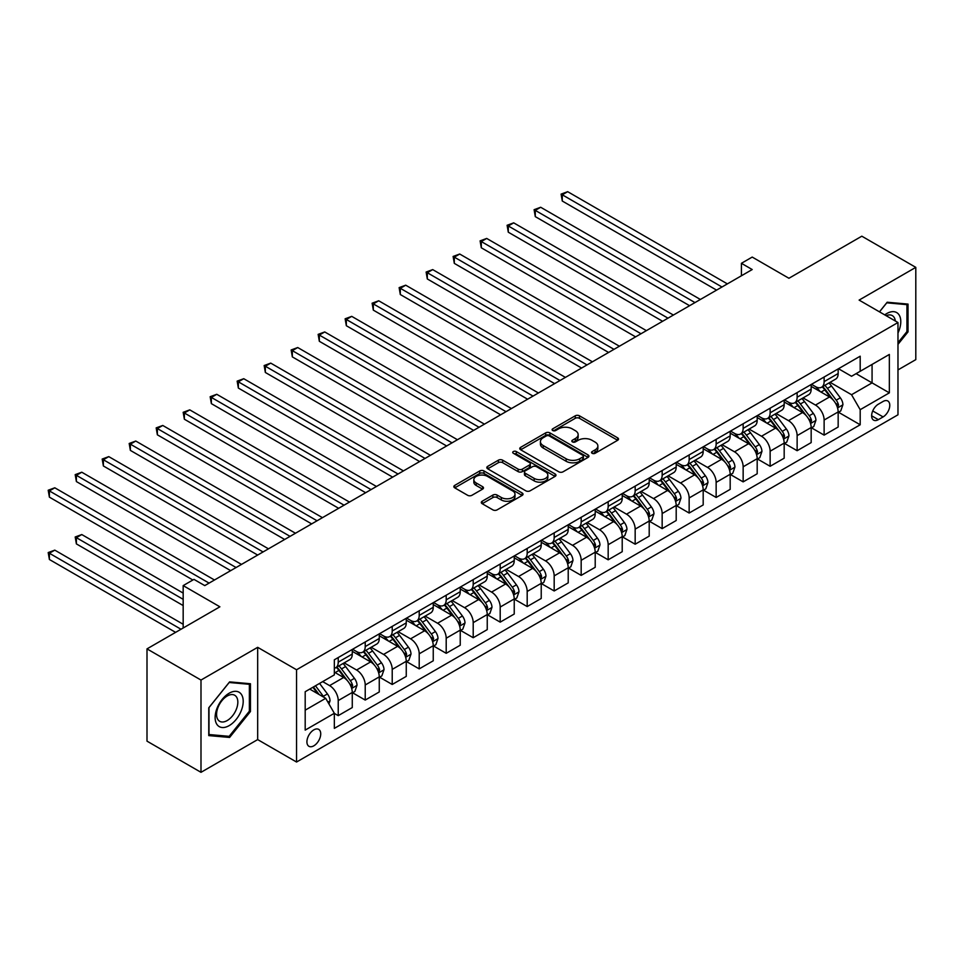 <?xml version="1.0" encoding="UTF-8"?>
<svg xmlns="http://www.w3.org/2000/svg" width="964" height="964" viewBox="0 0 964 964"><rect width="100%" height="100%" fill="white"/><g stroke="black" fill="none" stroke-linecap="round" stroke-linejoin="round"><path stroke-width="1.45" d="M592.149 453.297A2.097 1.217 0 0 0 595.113 453.297L617.635 440.295A3 1.735 0 0 0 618.514 439.066A3 1.735 0 0 0 617.635 437.849L579.472 415.821A3 1.735 0 0 0 575.243 415.821L552.721 428.823A2.097 1.217 0 0 0 552.107 429.679A2.097 1.217 0 0 0 552.721 430.534A2.097 1.217 0 0 0 555.686 430.534L558.602 428.847A9.592 5.543 0 0 1 572.17 428.847L575.339 430.691A9.592 5.543 0 0 1 578.159 434.607A9.592 5.543 0 0 1 575.339 438.524L572.435 440.199A2.097 1.217 0 0 0 571.821 441.054A2.097 1.217 0 0 0 572.435 441.91A2.097 1.217 0 0 0 575.4 441.91L578.316 440.235A9.592 5.543 0 0 1 591.884 440.235L595.053 442.066A9.592 5.543 0 0 1 597.873 445.983A9.592 5.543 0 0 1 595.053 449.899L592.149 451.586A2.097 1.217 0 0 0 591.534 452.441A2.097 1.217 0 0 0 592.149 453.297L592.149 451.586M313.83 745.823A9.773 5.639 120 0 0 320.205 737.207A9.773 5.639 120 0 0 318.71 729.386A9.773 5.639 120 0 0 313.83 729.869A9.773 5.639 120 0 0 307.444 738.472A9.773 5.639 120 0 0 308.938 746.305A9.773 5.639 120 0 0 313.83 745.823M482.181 501.244A3 1.735 0 0 0 481.301 502.461A3 1.735 0 0 0 482.181 503.69L492.881 509.872A3 1.735 0 0 0 497.123 509.872L522.139 495.424A3 1.735 0 0 0 523.018 494.207A3 1.735 0 0 0 522.139 492.978L483.988 470.95A3 1.735 0 0 0 479.747 470.95L454.731 485.386A3 1.735 0 0 0 453.851 486.615A3 1.735 0 0 0 454.731 487.844L467.661 495.303A3 1.735 0 0 0 471.902 495.303L482.603 489.122A3 1.735 0 0 0 483.482 487.904A3 1.735 0 0 0 482.603 486.675L476.192 482.976A8.013 4.627 0 0 1 473.842 479.698A8.013 4.627 0 0 1 478.795 475.421A8.013 4.627 0 0 1 487.531 476.421L512.655 490.929A8.013 4.627 0 0 1 515.005 494.207A8.013 4.627 0 0 1 510.052 498.484A8.013 4.627 0 0 1 501.316 497.472L497.123 495.062A3 1.735 0 0 0 492.881 495.062L482.181 501.244L482.181 503.69M897.978 369.911L915.8 359.632L915.8 267.365L861.816 236.192L788.926 278.271L752.209 257.075L741.412 263.305L752.209 269.546L204.766 585.606L193.969 579.376L183.172 585.606L183.172 627.998M200.994 680.054L200.994 772.321L257.677 739.593L257.677 647.326L200.994 680.054L146.998 648.88L219.888 606.802L183.172 585.606M257.677 647.326L296.55 669.763L897.978 322.53L897.978 414.797L296.55 762.03L296.55 669.763M915.8 267.365L859.117 300.093L897.978 322.53M558.807 471.806A3 1.735 0 0 0 563.048 471.806L588.064 457.37A3 1.735 0 0 0 588.944 456.141A3 1.735 0 0 0 588.064 454.924L549.914 432.884A3 1.735 0 0 0 545.672 432.884L520.656 447.332A3 1.735 0 0 0 519.777 448.549A3 1.735 0 0 0 520.656 449.778L558.807 471.806M514.186 453.755A2.097 1.217 0 0 1 516.306 454.044L555.059 476.421L530.092 490.833A3 1.735 0 0 1 525.85 490.833L487.688 468.805L487.688 466.359A3 1.735 0 0 0 486.82 467.588A3 1.735 0 0 0 487.688 468.805M487.688 466.359L498.4 460.177A3 1.735 0 0 1 502.642 460.177L518.114 469.119A3 1.735 0 0 0 522.355 469.119L529.453 465.01A3 1.735 0 0 0 530.333 463.792A3 1.735 0 0 0 529.453 462.563L513.342 453.261A2.097 1.217 0 0 1 512.728 452.405A2.097 1.217 0 0 1 514.029 451.285A2.097 1.217 0 0 1 516.306 451.55L555.107 473.951A3 1.735 0 0 1 555.975 475.168A3 1.735 0 0 1 555.107 476.397L555.107 473.951M200.994 772.321L146.998 741.147L146.998 648.88M883.084 401.458L878.337 404.205A9.471 5.471 120 0 0 872.143 412.544A9.471 5.471 120 0 0 873.601 420.123A9.471 5.471 120 0 0 878.337 419.665L883.084 416.918A9.471 5.471 120 0 0 889.266 408.579A9.471 5.471 120 0 0 887.82 400.988A9.471 5.471 120 0 0 883.084 401.458M838.487 368.73L851.549 376.273L860.189 371.285L860.189 356.198L334.339 659.798L334.339 674.884L305.19 691.718L305.19 730.11L334.339 713.288L334.339 728.374L860.189 424.775L860.189 409.688L851.549 394.722L830.076 382.322M860.189 371.285L889.35 354.451L889.35 392.854L860.189 409.688M257.677 739.593L296.55 762.03M741.412 263.305L741.412 275.776M856.092 373.658L872.071 382.877L872.071 364.428L889.35 354.451M851.549 394.722L872.071 382.877L889.35 392.854M305.19 710.167L325.699 698.322L309.721 689.091M334.339 713.408L338.231 715.649L338.231 700.563A12.219 7.049 -120 0 0 329.592 685.609L322.675 681.608M338.231 715.649L352.27 707.552L352.27 692.465A12.219 7.049 -120 0 0 343.63 677.499L334.339 672.137M352.583 692.779L365.223 700.069L365.223 684.982A12.219 7.049 -120 0 0 356.584 670.016L344.184 662.858M365.223 700.069L379.262 691.959L379.262 676.873A12.219 7.049 -120 0 0 370.622 661.919L352.27 651.315M379.587 677.186L392.215 684.476L392.215 669.39A12.219 7.049 -120 0 0 383.576 654.436L371.176 647.278M392.215 684.476L406.254 676.379L406.254 661.292A12.219 7.049 -120 0 0 397.614 646.326L379.262 635.734M406.579 661.605L419.207 668.896L419.207 653.809A12.219 7.049 -120 0 0 410.568 638.843L398.168 631.685M419.207 668.896L433.246 660.798L433.246 645.711A12.219 7.049 -120 0 0 424.606 630.745L406.254 620.141M433.571 646.013L446.199 653.315L446.199 638.228A12.219 7.049 -120 0 0 437.572 623.262L425.16 616.104M446.199 653.315L460.238 645.205L460.238 630.119A12.219 7.049 -120 0 0 451.61 615.165L433.246 604.561M460.563 630.432L473.204 637.722L473.204 622.636A12.219 7.049 -120 0 0 464.564 607.682L452.164 600.512M473.204 637.722L487.242 629.625L487.242 614.538A12.219 7.049 -120 0 0 478.602 599.572L460.238 588.98M487.555 614.851L500.196 622.141L500.196 607.055A12.219 7.049 -120 0 0 491.556 592.089L479.156 584.931M500.196 622.141L514.234 614.032L514.234 598.945A12.219 7.049 -120 0 0 505.594 583.991L487.242 573.387M514.559 599.259L527.188 606.561L527.188 591.474A12.219 7.049 -120 0 0 518.548 576.508L506.148 569.35M527.188 606.561L541.226 598.451L541.226 583.365A12.219 7.049 -120 0 0 532.586 568.399L514.234 557.807M541.551 583.678L554.179 590.968L554.179 575.882A12.219 7.049 -120 0 0 545.54 560.928L533.14 553.758M554.179 590.968L568.218 582.871L568.218 567.784A12.219 7.049 -120 0 0 559.578 552.818L541.226 542.226M568.543 568.097L581.172 575.388L581.172 560.301A12.219 7.049 -120 0 0 572.544 545.335L560.132 538.177M581.172 575.388L595.21 567.278L595.21 552.191A12.219 7.049 -120 0 0 586.582 537.237L568.218 526.633M595.535 552.505L608.176 559.807L608.176 544.72A12.219 7.049 -120 0 0 599.536 529.754L587.136 522.596M608.176 559.807L622.214 551.697L622.214 536.611A12.219 7.049 -120 0 0 613.574 521.644L595.21 511.053M622.527 536.924L635.168 544.214L635.168 529.128A12.219 7.049 -120 0 0 626.528 514.173L614.128 507.004M635.168 544.214L649.206 536.117L649.206 521.03A12.219 7.049 -120 0 0 640.566 506.064L622.214 495.46M649.531 521.331L662.16 528.634L662.16 513.547A12.219 7.049 -120 0 0 653.52 498.581L641.12 491.423M662.16 528.634L676.198 520.524L676.198 505.437A12.219 7.049 -120 0 0 667.558 490.483L649.206 479.879M676.523 505.751L689.152 513.041L689.152 497.954A12.219 7.049 -120 0 0 680.512 483L668.112 475.842M689.152 513.041L703.19 504.943L703.19 489.857A12.219 7.049 -120 0 0 694.55 474.891L676.198 464.299M703.515 490.17L716.144 497.46L716.144 482.374A12.219 7.049 -120 0 0 707.516 467.407L695.104 460.25M716.144 497.46L730.182 489.363L730.182 474.276A12.219 7.049 -120 0 0 721.554 459.31L703.19 448.706M730.507 474.577L743.148 481.88L743.148 466.793A12.219 7.049 -120 0 0 734.508 451.827L722.108 444.669M743.148 481.88L757.186 473.77L757.186 458.683A12.219 7.049 -120 0 0 748.546 443.717L730.182 433.125M757.499 458.997L770.14 466.287L770.14 451.2A12.219 7.049 -120 0 0 761.5 436.246L749.1 429.076M770.14 466.287L784.178 458.189L784.178 443.103A12.219 7.049 -120 0 0 775.538 428.137L757.186 417.545M784.503 443.416L797.132 450.706L797.132 435.62A12.219 7.049 -120 0 0 788.492 420.653L776.092 413.496M797.132 450.706L811.17 442.597L811.17 427.51A12.219 7.049 -120 0 0 802.53 412.556L784.178 401.952M811.495 427.823L824.124 435.126L824.124 420.039A12.219 7.049 -120 0 0 815.484 405.073L803.084 397.915M824.124 435.126L838.162 427.016L838.162 411.929A12.219 7.049 -120 0 0 829.522 396.963L811.17 386.371M811.495 384.311L815.484 386.624A12.219 7.049 -120 0 0 821.593 387.227A12.219 7.049 -120 0 0 824.124 381.636L824.124 377.02M784.503 399.903L788.492 402.205A12.219 7.049 -120 0 0 794.601 402.807A12.219 7.049 -120 0 0 797.132 397.216L797.132 392.601M757.499 415.484L761.5 417.786A12.219 7.049 -120 0 0 767.609 418.4A12.219 7.049 -120 0 0 770.14 412.797L770.14 408.194M730.507 431.065L734.508 433.378A12.219 7.049 -120 0 0 740.617 433.981A12.219 7.049 -120 0 0 743.148 428.39L743.148 423.774M703.515 446.657L707.516 448.959A12.219 7.049 -120 0 0 713.625 449.561A12.219 7.049 -120 0 0 716.144 443.97L716.144 439.355M676.523 462.238L680.512 464.54A12.219 7.049 -120 0 0 686.621 465.154A12.219 7.049 -120 0 0 689.152 459.563L689.152 454.948M649.531 477.819L653.52 480.132A12.219 7.049 -120 0 0 659.629 480.735A12.219 7.049 -120 0 0 662.16 475.144L662.16 470.528M622.527 493.411L626.528 495.713A12.219 7.049 -120 0 0 632.637 496.315A12.219 7.049 -120 0 0 635.168 490.724L635.168 486.109M595.535 508.992L599.536 511.306A12.219 7.049 -120 0 0 605.645 511.908A12.219 7.049 -120 0 0 608.176 506.317L608.176 501.702M568.543 524.573L572.544 526.886A12.219 7.049 -120 0 0 578.653 527.489A12.219 7.049 -120 0 0 581.172 521.898L581.172 517.282M541.551 540.165L545.54 542.467A12.219 7.049 -120 0 0 551.649 543.069A12.219 7.049 -120 0 0 554.179 537.478L554.179 532.875M514.559 555.746L518.548 558.06A12.219 7.049 -120 0 0 524.657 558.662A12.219 7.049 -120 0 0 527.188 553.071L527.188 548.456M487.555 571.339L491.556 573.64A12.219 7.049 -120 0 0 497.665 574.243A12.219 7.049 -120 0 0 500.196 568.652L500.196 564.036M460.563 586.919L464.564 589.221A12.219 7.049 -120 0 0 470.673 589.835A12.219 7.049 -120 0 0 473.204 584.232L473.204 579.629M433.571 602.5L437.572 604.814A12.219 7.049 -120 0 0 443.681 605.416A12.219 7.049 -120 0 0 446.199 599.825L446.199 595.21M406.579 618.093L410.568 620.394A12.219 7.049 -120 0 0 416.677 620.997A12.219 7.049 -120 0 0 419.207 615.406L419.207 610.79M379.587 633.673L383.576 635.975A12.219 7.049 -120 0 0 389.685 636.589A12.219 7.049 -120 0 0 392.215 630.998L392.215 626.383M352.583 649.254L356.584 651.568A12.219 7.049 -120 0 0 362.693 652.17A12.219 7.049 -120 0 0 365.223 646.579L365.223 641.964M838.487 412.243L860.189 424.775M821.593 387.227L835.631 379.117A12.219 7.049 -120 0 0 838.162 373.526L838.162 368.911M794.601 402.807L808.639 394.71A12.219 7.049 -120 0 0 811.17 389.119L811.17 384.503M767.609 418.4L781.647 410.29A12.219 7.049 -120 0 0 784.178 404.699L784.178 400.084M740.617 433.981L754.655 425.871A12.219 7.049 -120 0 0 757.186 420.28L757.186 415.665M713.625 449.561L727.651 441.464A12.219 7.049 -120 0 0 730.182 435.873L730.182 431.257M686.621 465.154L700.659 457.044A12.219 7.049 -120 0 0 703.19 451.453L703.19 446.838M659.629 480.735L673.667 472.625A12.219 7.049 -120 0 0 676.198 467.034L676.198 462.419M632.637 496.315L646.675 488.218A12.219 7.049 -120 0 0 649.206 482.627L649.206 478.011M605.645 511.908L619.683 503.798A12.219 7.049 -120 0 0 622.214 498.207L622.214 493.592M578.653 527.489L592.679 519.391A12.219 7.049 -120 0 0 595.21 513.788L595.21 509.185M551.649 543.069L565.687 534.972A12.219 7.049 -120 0 0 568.218 529.381L568.218 524.765M524.657 558.662L538.695 550.552A12.219 7.049 -120 0 0 541.226 544.961L541.226 540.346M497.665 574.243L511.703 566.145A12.219 7.049 -120 0 0 514.234 560.554L514.234 555.939M470.673 589.835L484.711 581.726A12.219 7.049 -120 0 0 487.242 576.135L487.242 571.519M443.681 605.416L457.707 597.306A12.219 7.049 -120 0 0 460.238 591.715L460.238 587.1M416.677 620.997L430.715 612.899A12.219 7.049 -120 0 0 433.246 607.308L433.246 602.693M389.685 636.589L403.723 628.48A12.219 7.049 -120 0 0 406.254 622.889L406.254 618.273M362.693 652.17L376.731 644.06A12.219 7.049 -120 0 0 379.262 638.469L379.262 633.866M334.339 668.245A12.219 7.049 -120 0 0 335.701 667.751L349.739 659.653A12.219 7.049 -120 0 0 352.27 654.062L352.27 649.447M335.701 667.751A12.219 7.049 -120 0 0 338.231 662.16L338.231 657.544M325.699 698.322L334.339 713.288M897.978 344.365L908.028 331.881L908.028 304.094L887.181 302.226L879.457 311.842M208.766 735.592L229.601 737.448L250.447 711.528L250.447 683.741L229.601 681.885L208.766 707.805L208.766 735.592M906.943 331.255L908.028 331.881M249.363 710.902L250.447 711.528M227.396 736.183L229.601 737.448M592.981 453.598L595.053 452.393A9.592 5.543 0 0 0 597.873 448.477L597.873 445.983M578.159 434.607L578.159 437.102A9.592 5.543 0 0 1 575.339 441.018L573.267 442.211M617.635 437.849L617.635 440.295L579.472 418.316A3 1.735 0 0 0 575.243 418.316L553.553 430.824M588.028 457.394L549.914 435.379A3 1.735 0 0 0 545.672 435.379L520.693 449.802M582.762 456.996A2.097 1.217 0 0 0 583.377 456.141A2.097 1.217 0 0 0 582.762 455.285L549.275 435.945A2.097 1.217 0 0 0 546.299 435.945L543.226 437.728A9.592 5.543 0 0 0 540.418 441.645A9.592 5.543 0 0 0 543.226 445.561L566.121 458.768A9.592 5.543 0 0 0 579.689 458.768L582.762 456.996L582.762 459.491A2.097 1.217 0 0 0 583.377 458.635L583.377 456.141M540.418 441.645L540.418 444.139A9.592 5.543 0 0 0 543.226 448.055L543.226 445.561M582.762 459.491L579.689 461.262A9.592 5.543 0 0 1 566.121 461.262L543.226 448.055M487.736 468.829L498.4 462.672L498.4 460.177M530.333 463.792L530.333 466.287A3 1.735 0 0 1 529.453 467.504L522.355 471.613A3 1.735 0 0 1 518.114 471.613L502.642 462.672A3 1.735 0 0 0 498.4 462.672M534.164 478.385A8.013 4.627 0 0 0 542.913 479.385A8.013 4.627 0 0 0 547.853 475.107A8.013 4.627 0 0 0 545.504 471.842L536.659 466.733A3 1.735 0 0 0 532.417 466.733L525.32 470.83A3 1.735 0 0 0 524.44 472.047A3 1.735 0 0 0 525.32 473.276L534.164 478.385L534.164 480.879A8.013 4.627 0 0 0 542.913 481.88A8.013 4.627 0 0 0 547.853 477.602L547.853 475.107M524.44 472.047L524.44 474.541A3 1.735 0 0 0 525.32 475.77L525.32 473.276M534.164 480.879L525.32 475.77M515.005 494.207L515.005 496.701A8.013 4.627 0 0 1 510.052 500.979A8.013 4.627 0 0 1 501.316 499.967L497.123 497.557A3 1.735 0 0 0 492.881 497.557L482.217 503.714M473.842 479.698L473.842 482.193A8.013 4.627 0 0 0 476.192 485.47L476.192 482.976M482.566 489.146L476.192 485.47M522.139 492.978L522.139 495.424L483.988 473.445A3 1.735 0 0 0 479.747 473.445L454.767 487.856M838.162 412.423L840.753 410.929L842.91 404.699A8.098 4.675 -120 0 0 840.331 397.807L831.51 386.022A23.365 13.484 -120 0 0 828.956 382.973M820.183 391.577A23.365 13.484 -120 0 0 815.399 386.564M837.427 407.471L838.547 405.049A8.098 4.675 -120 0 0 836.234 400.181L827.401 388.396A23.365 13.484 -120 0 0 824.859 385.347M822.678 386.6A19.388 11.194 60 0 1 825.859 390.215L833.33 400.181M562.277 263.377L662.593 321.289L508.293 232.203L508.293 225.974L513.692 222.853L673.39 315.047M822.268 386.841A23.365 13.484 60 0 1 824.81 389.89L830.679 397.722M721.976 286.995L562.277 194.8L567.676 191.679L727.374 283.886M716.577 290.116L562.277 201.03L562.277 194.8L561.096 194.113L567.676 191.679M562.277 201.03L561.096 194.113M811.17 428.016L813.761 426.522L815.918 420.28A8.098 4.675 -120 0 0 813.339 413.387L804.518 401.614A23.365 13.484 -120 0 0 801.964 398.554M793.191 407.157A23.365 13.484 -120 0 0 788.407 402.157M810.435 423.051L811.555 420.629A8.098 4.675 -120 0 0 809.23 415.761L800.409 403.976A23.365 13.484 -120 0 0 797.867 400.928M795.686 402.181A19.388 11.194 60 0 1 798.867 405.808L806.338 415.773M535.285 278.958L635.601 336.87L481.301 247.784L481.301 241.554L486.7 238.433L646.398 330.64M795.264 402.422A23.365 13.484 60 0 1 797.818 405.483L803.687 413.303M784.178 443.597L786.769 442.102L788.926 435.873A8.098 4.675 -120 0 0 786.347 428.98L777.514 417.195A23.365 13.484 -120 0 0 774.972 414.146M766.199 422.738A23.365 13.484 -120 0 0 761.415 417.737M783.443 438.644L784.551 436.21A8.098 4.675 -120 0 0 782.238 431.342L773.417 419.569A23.365 13.484 -120 0 0 770.863 416.508M768.694 417.774A19.388 11.194 60 0 1 771.875 421.389L779.346 431.354M508.293 294.538L608.597 352.463L454.309 263.377L454.309 257.135L459.708 254.026L619.406 346.221M768.272 418.014A23.365 13.484 60 0 1 770.826 421.063L776.695 428.896M757.186 459.189L759.777 457.683L761.934 451.453A8.098 4.675 -120 0 0 759.343 444.561L750.522 432.788A23.365 13.484 -120 0 0 747.98 429.727M739.195 438.331A23.365 13.484 -120 0 0 734.411 433.318M756.439 454.225L757.559 451.803A8.098 4.675 -120 0 0 755.246 446.935L746.425 435.15A23.365 13.484 -120 0 0 743.871 432.101M741.702 433.354A19.388 11.194 60 0 1 744.883 436.969L752.354 446.947M481.301 310.131L581.605 368.043L427.305 278.958L427.305 272.728L432.703 269.607L592.402 361.801M741.28 433.595A23.365 13.484 60 0 1 743.834 436.644L749.691 444.476M694.984 302.588L535.285 210.381L540.683 207.26L700.382 299.467M689.585 305.696L535.285 216.623L535.285 210.381L534.104 209.694L540.683 207.26M535.285 216.623L534.104 209.694M667.992 318.168L507.1 225.287L513.692 222.853M508.293 232.203L507.1 225.287M641 333.749L480.108 240.867L486.7 238.433M481.301 247.784L480.108 240.867M730.182 474.77L732.773 473.276L734.942 467.034A8.098 4.675 -120 0 0 732.351 460.141L723.53 448.368A23.365 13.484 -120 0 0 720.976 445.32M712.203 453.911A23.365 13.484 -120 0 0 707.419 448.911M729.447 469.817L730.567 467.383A8.098 4.675 -120 0 0 728.254 462.515L719.421 450.742A23.365 13.484 -120 0 0 716.879 447.682M714.698 448.935A19.388 11.194 60 0 1 717.891 452.562L725.35 462.527M454.309 325.712L554.613 383.624L400.313 294.538L400.313 288.308L405.711 285.187L565.41 377.394M714.288 449.176A23.365 13.484 60 0 1 716.83 452.237L722.699 460.069M614.008 349.342L453.116 256.448L459.708 254.026M454.309 263.377L453.116 256.448M897.978 333.002A19.846 11.46 120 0 0 898.906 314.638A19.846 11.46 120 0 0 884.735 314.891M895.327 321A15.026 8.676 120 0 0 893.99 317.18A15.026 8.676 120 0 0 892.303 315.614A15.026 8.676 120 0 0 886.121 315.686M886.711 302.817L906.943 304.648L906.943 331.568L897.978 342.714M905.606 303.877L906.943 304.648M879.505 311.866L886.76 302.841M229.167 693.212A19.846 11.46 120 0 0 215.129 717.517A19.846 11.46 120 0 0 229.167 725.627A19.846 11.46 120 0 0 243.205 701.31A19.846 11.46 120 0 0 229.167 693.212M227.203 696.008A15.026 8.676 120 0 0 217.382 709.251A15.026 8.676 120 0 0 219.684 721.301A15.026 8.676 120 0 0 227.203 720.554A15.026 8.676 120 0 0 237.024 707.311A15.026 8.676 120 0 0 234.722 695.261A15.026 8.676 120 0 0 227.203 696.008M249.363 711.215L229.167 736.339L208.983 734.532L208.983 707.612L229.167 682.5L249.363 684.295L249.363 711.215M248.025 683.524L249.363 684.295M703.19 490.351L705.781 488.856L707.938 482.627A8.098 4.675 -120 0 0 705.359 475.734L696.538 463.949A23.365 13.484 -120 0 0 693.984 460.9M685.211 469.504A23.365 13.484 -120 0 0 680.427 464.491M702.455 485.398L703.575 482.964A8.098 4.675 -120 0 0 701.262 478.096L692.429 466.323A23.365 13.484 -120 0 0 689.887 463.274M687.706 464.528A19.388 11.194 60 0 1 690.887 468.143L698.358 478.108M427.305 341.304L527.621 399.217L373.321 310.131L373.321 303.889L378.719 300.78L538.418 392.975M687.296 464.769A23.365 13.484 60 0 1 689.838 467.817L695.707 475.65M676.198 505.943L678.789 504.437L680.946 498.207A8.098 4.675 -120 0 0 678.367 491.315L669.546 479.542A23.365 13.484 -120 0 0 666.992 476.481M658.219 485.085A23.365 13.484 -120 0 0 653.435 480.084M675.463 500.979L676.583 498.557A8.098 4.675 -120 0 0 674.258 493.689L665.437 481.904A23.365 13.484 -120 0 0 662.895 478.855M660.714 480.108A19.388 11.194 60 0 1 663.895 483.723L671.366 493.701M400.313 356.885L500.629 414.797L346.329 325.712L346.329 319.482L351.727 316.361L511.426 408.567M660.292 480.349A23.365 13.484 60 0 1 662.846 483.398L668.715 491.23M649.206 521.524L651.797 520.03L653.954 513.788A8.098 4.675 -120 0 0 651.375 506.907L642.542 495.122A23.365 13.484 -120 0 0 640 492.074M631.227 500.665A23.365 13.484 -120 0 0 626.443 495.665M648.471 516.571L649.579 514.137A8.098 4.675 -120 0 0 647.266 509.269L638.445 497.496A23.365 13.484 -120 0 0 635.891 494.436M633.722 495.689A19.388 11.194 60 0 1 636.903 499.316L644.374 509.281M373.321 372.466L473.625 430.378L319.337 341.292L319.337 335.062L324.735 331.941L484.434 424.148M633.3 495.93A23.365 13.484 60 0 1 635.854 498.991L641.723 506.823M622.214 537.105L624.805 535.61L626.962 529.381A8.098 4.675 -120 0 0 624.371 522.488L615.55 510.703A23.365 13.484 -120 0 0 613.008 507.654M604.223 516.258A23.365 13.484 -120 0 0 599.439 511.245M621.467 532.152L622.587 529.718A8.098 4.675 -120 0 0 620.274 524.85L611.453 513.077A23.365 13.484 -120 0 0 608.899 510.028M606.73 511.282A19.388 11.194 60 0 1 609.911 514.897L617.382 524.862M346.329 388.058L446.633 445.971L292.333 356.885L292.333 350.643L297.731 347.534L457.43 439.729M606.308 511.523A23.365 13.484 60 0 1 608.862 514.571L614.719 522.404M595.21 552.697L597.801 551.203L599.97 544.961A8.098 4.675 -120 0 0 597.379 538.069L588.558 526.296A23.365 13.484 -120 0 0 586.004 523.235M577.231 531.839A23.365 13.484 -120 0 0 572.447 526.838M594.475 547.733L595.595 545.311A8.098 4.675 -120 0 0 593.282 540.442L584.449 528.658A23.365 13.484 -120 0 0 581.907 525.609M579.738 526.862A19.388 11.194 60 0 1 582.919 530.477L590.378 540.455M319.337 403.639L419.641 461.551L265.341 372.466L265.341 366.236L270.739 363.115L430.438 455.321M579.316 527.103A23.365 13.484 60 0 1 581.858 530.164L587.727 537.984M587.004 364.922L426.124 272.041L432.703 269.607M427.305 278.958L426.124 272.041M560.012 380.515L399.132 287.621L405.711 285.187M400.313 294.538L399.132 287.621M533.02 396.096L372.128 303.202L378.719 300.78M373.321 310.131L372.128 303.202M506.028 411.676L345.136 318.795L351.727 316.361M346.329 325.712L345.136 318.795M479.036 427.269L318.144 334.375L324.735 331.941M319.337 341.292L318.144 334.375M568.218 568.278L570.808 566.784L572.965 560.554A8.098 4.675 -120 0 0 570.387 553.661L561.566 541.876A23.365 13.484 -120 0 0 559.012 538.828M550.239 547.419A23.365 13.484 -120 0 0 545.455 542.419M567.483 563.325L568.603 560.891A8.098 4.675 -120 0 0 566.29 556.023L557.457 544.25A23.365 13.484 -120 0 0 554.915 541.19M552.734 542.455A19.388 11.194 60 0 1 555.915 546.07L563.386 556.035M292.333 419.219L392.649 477.132L238.349 388.058L238.349 381.816L243.747 378.707L403.446 470.902M552.324 542.696A23.365 13.484 60 0 1 554.866 545.745L560.735 553.577M452.032 442.85L291.152 349.968L297.731 347.534M292.333 356.885L291.152 349.968M541.226 583.859L543.817 582.364L545.973 576.135A8.098 4.675 -120 0 0 543.395 569.242L534.574 557.457A23.365 13.484 -120 0 0 532.02 554.408M523.247 563.012A23.365 13.484 -120 0 0 518.463 557.999M540.491 578.906L541.611 576.484A8.098 4.675 -120 0 0 539.286 571.616L530.465 559.831A23.365 13.484 -120 0 0 527.923 556.782M525.742 558.036A19.388 11.194 60 0 1 528.923 561.651L536.394 571.616M265.341 434.812L365.657 492.724L211.357 403.639L211.357 397.409L216.755 394.288L376.454 486.483M525.32 558.277A23.365 13.484 60 0 1 527.874 561.325L533.743 569.158M425.04 458.43L264.16 365.549L270.739 363.115M265.341 372.466L264.16 365.549M514.234 599.451L516.825 597.957L518.981 591.715A8.098 4.675 -120 0 0 516.403 584.823L507.57 573.05A23.365 13.484 -120 0 0 505.028 569.989M496.255 578.593A23.365 13.484 -120 0 0 491.471 573.592M513.499 594.487L514.607 592.065A8.098 4.675 -120 0 0 512.294 587.197L503.473 575.412A23.365 13.484 -120 0 0 500.918 572.363M498.75 573.616A19.388 11.194 60 0 1 501.931 577.243L509.402 587.209M238.349 450.393L338.653 508.305L184.365 419.219L184.365 412.99L189.763 409.869L349.462 502.075M498.328 573.857A23.365 13.484 60 0 1 500.882 576.918L506.751 584.738M398.048 474.023L237.156 381.129L243.747 378.707M238.349 388.058L237.156 381.129M487.242 615.032L489.833 613.538L491.989 607.308A8.098 4.675 -120 0 0 489.399 600.415L480.578 588.63A23.365 13.484 -120 0 0 478.036 585.582M469.251 594.186A23.365 13.484 -120 0 0 464.467 589.173M486.495 610.079L487.615 607.645A8.098 4.675 -120 0 0 485.302 602.777L476.481 591.004A23.365 13.484 -120 0 0 473.927 587.944M471.758 589.209A19.388 11.194 60 0 1 474.939 592.824L482.41 602.789M211.357 465.974L311.661 523.898L157.361 434.812L157.361 428.57L162.759 425.461L322.458 517.656M471.336 589.45A23.365 13.484 60 0 1 473.89 592.499L479.747 600.331M371.056 489.604L210.164 396.722L216.755 394.288M211.357 403.639L210.164 396.722M460.238 630.625L462.828 629.118L464.997 622.889A8.098 4.675 -120 0 0 462.407 615.996L453.586 604.223A23.365 13.484 -120 0 0 451.032 601.162M442.259 609.766A23.365 13.484 -120 0 0 437.475 604.753M459.503 625.66L460.623 623.238A8.098 4.675 -120 0 0 458.31 618.37L449.477 606.585A23.365 13.484 -120 0 0 446.935 603.536M444.766 604.789A19.388 11.194 60 0 1 447.947 608.404L455.406 618.382M184.365 481.566L284.669 539.479L130.369 450.393L130.369 444.163L135.767 441.042L295.466 533.249M444.344 605.031A23.365 13.484 60 0 1 446.886 608.079L452.755 615.912M344.064 505.184L183.172 412.303L189.763 409.869M184.365 419.219L183.172 412.303M433.246 646.205L435.836 644.711L437.993 638.469A8.098 4.675 -120 0 0 435.415 631.577L426.594 619.804A23.365 13.484 -120 0 0 424.039 616.755M415.267 625.347A23.365 13.484 -120 0 0 410.483 620.346M432.511 641.253L433.631 638.819A8.098 4.675 -120 0 0 431.318 633.951L422.485 622.178A23.365 13.484 -120 0 0 419.943 619.117M417.761 620.37A19.388 11.194 60 0 1 420.943 623.997L428.414 633.963M157.361 497.147L257.677 555.059L103.377 465.974L103.377 459.744L108.775 456.623L268.474 548.829M417.352 620.611A23.365 13.484 60 0 1 419.894 623.672L425.763 631.504M317.06 520.777L156.18 427.883L162.759 425.461M157.361 434.812L156.18 427.883M406.254 661.786L408.844 660.292L411.001 654.062A8.098 4.675 -120 0 0 408.423 647.169L399.602 635.384A23.365 13.484 -120 0 0 397.048 632.336M388.275 640.94A23.365 13.484 -120 0 0 383.491 635.927M405.519 656.833L406.639 654.399A8.098 4.675 -120 0 0 404.314 649.531L395.493 637.758A23.365 13.484 -120 0 0 392.951 634.71M390.769 635.963A19.388 11.194 60 0 1 393.951 639.578L401.422 649.543M130.369 512.74L230.685 570.652L76.385 481.566L76.385 475.324L81.783 472.215L241.482 564.41M390.348 636.204A23.365 13.484 60 0 1 392.902 639.253L398.771 647.085M379.262 677.379L381.852 675.885L384.009 669.643A8.098 4.675 -120 0 0 381.431 662.75L372.598 650.977A23.365 13.484 -120 0 0 370.056 647.916M361.283 656.52A23.365 13.484 -120 0 0 356.499 651.519M378.527 672.414L379.635 669.992A8.098 4.675 -120 0 0 377.322 665.124L368.501 653.339A23.365 13.484 -120 0 0 365.946 650.29M363.777 651.544A19.388 11.194 60 0 1 366.959 655.159L374.43 665.136M103.377 528.32L192.884 580.003L49.393 497.147L49.393 490.917L54.791 487.796L214.49 580.003M363.356 651.784A23.365 13.484 60 0 1 365.91 654.833L371.779 662.666M352.27 692.959L354.86 691.465L357.017 685.223A8.098 4.675 -120 0 0 354.427 678.343L345.606 666.558A23.365 13.484 -120 0 0 343.064 663.509M351.523 688.007L352.643 685.573A8.098 4.675 -120 0 0 350.33 680.705L341.509 668.932A23.365 13.484 -120 0 0 338.954 665.871M336.785 667.124A19.388 11.194 60 0 1 339.967 670.751L347.438 680.717M183.172 593.089L81.783 534.55L76.385 537.671L76.385 543.901L183.172 605.561M336.364 667.365A23.365 13.484 60 0 1 338.918 670.426L344.775 678.258M76.385 543.901L75.192 536.984L183.172 599.319M75.192 536.984L81.783 534.55M328.941 703.937L330.025 700.816A8.098 4.675 -120 0 0 327.435 693.923L319.566 683.416M183.172 624.262L54.791 550.143L49.393 553.252L49.393 559.494L175.617 632.36M324.073 697.382A8.098 4.675 -120 0 0 323.338 696.297L315.457 685.778M313.433 686.946L319.096 694.502M312.866 687.272L317.662 693.682M49.393 559.494L48.2 552.565L181.015 629.251M48.2 552.565L54.791 550.143M290.068 536.358L129.188 443.476L135.767 441.042M130.369 450.393L129.188 443.476M263.076 551.95L102.184 459.057L108.775 456.623M103.377 465.974L102.184 459.057M236.084 567.531L75.192 474.637L81.783 472.215M76.385 481.566L75.192 474.637M209.092 583.112L48.2 490.23L54.791 487.796M49.393 497.147L48.2 490.23M329.592 685.609L343.63 677.499M356.584 670.016L370.622 661.919M383.576 654.436L397.614 646.326M410.568 638.843L424.606 630.745M437.572 623.262L451.61 615.165M464.564 607.682L478.602 599.572M491.556 592.089L505.594 583.991M518.548 576.508L532.586 568.399M545.54 560.928L559.578 552.818M572.544 545.335L586.582 537.237M599.536 529.754L613.574 521.644M626.528 514.173L640.566 506.064M653.52 498.581L667.558 490.483M680.512 483L694.55 474.891M707.516 467.407L721.554 459.31M734.508 451.827L748.546 443.717M761.5 436.246L775.538 428.137M788.492 420.653L802.53 412.556M815.484 405.073L829.522 396.963M824.124 381.636L838.162 373.526M824.124 420.039L838.162 411.929M797.132 435.62L811.17 427.51M797.132 397.216L811.17 389.119M770.14 451.2L784.178 443.103M770.14 412.797L784.178 404.699M743.148 466.793L757.186 458.683M743.148 428.39L757.186 420.28M716.144 482.374L730.182 474.276M716.144 443.97L730.182 435.873M689.152 497.954L703.19 489.857M689.152 459.563L703.19 451.453M662.16 513.547L676.198 505.437M662.16 475.144L676.198 467.034M635.168 529.128L649.206 521.03M635.168 490.724L649.206 482.627M608.176 544.72L622.214 536.611M608.176 506.317L622.214 498.207M581.172 560.301L595.21 552.191M581.172 521.898L595.21 513.788M554.179 575.882L568.218 567.784M554.179 537.478L568.218 529.381M527.188 591.474L541.226 583.365M527.188 553.071L541.226 544.961M500.196 607.055L514.234 598.945M500.196 568.652L514.234 560.554M473.204 622.636L487.242 614.538M473.204 584.232L487.242 576.135M446.199 638.228L460.238 630.119M446.199 599.825L460.238 591.715M419.207 653.809L433.246 645.711M419.207 615.406L433.246 607.308M392.215 669.39L406.254 661.292M392.215 630.998L406.254 622.889M365.223 684.982L379.262 676.873M365.223 646.579L379.262 638.469M338.231 700.563L352.27 692.465M338.231 662.16L352.27 654.062M872.721 410.941L883.084 416.918M871.637 415.797L878.337 419.665M595.053 452.393L595.053 449.899M572.435 441.91L572.435 440.199M575.339 441.018L575.339 438.524M552.721 430.534L552.721 428.823M575.243 418.316L575.243 415.821M579.472 418.316L579.472 415.821M520.656 449.778L520.656 447.332M545.672 435.379L545.672 432.884M549.914 435.379L549.914 432.884M588.064 457.37L588.064 454.924M566.121 461.262L566.121 458.768M579.689 461.262L579.689 458.768M502.642 462.672L502.642 460.177M518.114 471.613L518.114 469.119M522.355 471.613L522.355 469.119M529.453 467.504L529.453 465.01M516.306 454.044L516.306 451.55M492.881 497.557L492.881 495.062M497.123 497.557L497.123 495.062M501.316 499.967L501.316 497.472M482.603 489.122L482.603 486.675M454.731 487.844L454.731 485.386M479.747 473.445L479.747 470.95M483.988 473.445L483.988 470.95M837.559 407.917L842.861 404.856M827.401 388.396L831.51 386.022M821.039 392.071L824.81 389.89M836.234 400.181L840.331 397.807M835.583 403.338L838.547 405.049M810.567 423.497L815.869 420.437M800.409 403.976L804.518 401.614M794.047 407.652L797.818 405.483M809.23 415.761L813.339 413.387M808.591 418.918L811.555 420.629M783.575 439.09L788.877 436.029M773.417 419.569L777.514 417.195M767.055 423.244L770.826 421.063M782.238 431.342L786.347 428.98M781.599 434.511L784.551 436.21M756.571 454.671L761.873 451.61M746.425 435.15L750.522 432.788M740.063 438.825L743.834 436.644M755.246 446.935L759.343 444.561M754.607 450.092L757.559 451.803M729.579 470.251L734.881 467.191M719.421 450.742L723.53 448.368M713.059 454.406L716.83 452.237M728.254 462.515L732.351 460.141M727.615 465.672L730.567 467.383M702.587 485.844L707.889 482.783M692.429 466.323L696.538 463.949M686.067 469.998L689.838 467.817M701.262 478.096L705.359 475.734M700.611 481.265L703.575 482.964M675.595 501.425L680.897 498.364M665.437 481.904L669.546 479.542M659.075 485.579L662.846 483.398M674.258 493.689L678.367 491.315M673.619 496.846L676.583 498.557M648.603 517.005L653.905 513.945M638.445 497.496L642.542 495.122M632.083 501.159L635.854 498.991M647.266 509.269L651.375 506.907M646.627 512.426L649.579 514.137M621.599 532.598L626.901 529.537M611.453 513.077L615.55 510.703M605.091 516.752L608.862 514.571M620.274 524.85L624.371 522.488M619.635 528.019L622.587 529.718M594.607 548.179L599.909 545.118M584.449 528.658L588.558 526.296M578.087 532.333L581.858 530.164M593.282 540.442L597.379 538.069M592.643 543.6L595.595 545.311M567.615 563.771L572.917 560.711M557.457 544.25L561.566 541.876M551.095 547.926L554.866 545.745M566.29 556.023L570.387 553.661M565.639 559.18L568.603 560.891M540.623 579.352L545.925 576.291M530.465 559.831L534.574 557.457M524.103 563.506L527.874 561.325M539.286 571.616L543.395 569.242M538.647 574.773L541.611 576.484M513.631 594.933L518.933 591.872M503.473 575.412L507.57 573.05M497.111 579.087L500.882 576.918M512.294 587.197L516.403 584.823M511.655 590.354L514.607 592.065M486.627 610.525L491.929 607.465M476.481 591.004L480.578 588.63M470.119 594.68L473.89 592.499M485.302 602.777L489.399 600.415M484.663 605.946L487.615 607.645M459.635 626.106L464.937 623.045M449.477 606.585L453.586 604.223M443.115 610.26L446.886 608.079M458.31 618.37L462.407 615.996M457.671 621.527L460.623 623.238M432.643 641.687L437.945 638.626M422.485 622.178L426.594 619.804M416.123 625.841L419.894 623.672M431.318 633.951L435.415 631.577M430.667 637.108L433.631 638.819M405.651 657.279L410.953 654.219M395.493 637.758L399.602 635.384M389.131 641.434L392.902 639.253M404.314 649.531L408.423 647.169M403.675 652.7L406.639 654.399M378.659 672.86L383.961 669.799M368.501 653.339L372.598 650.977M362.139 657.014L365.91 654.833M377.322 665.124L381.431 662.75M376.683 668.281L379.635 669.992M351.655 688.441L356.957 685.38M341.509 668.932L345.606 666.558M335.147 672.607L338.918 670.426M350.33 680.705L354.427 678.343M349.691 683.862L352.643 685.573M327.917 702.154L329.965 700.973M323.338 696.297L327.435 693.923"/></g></svg>

